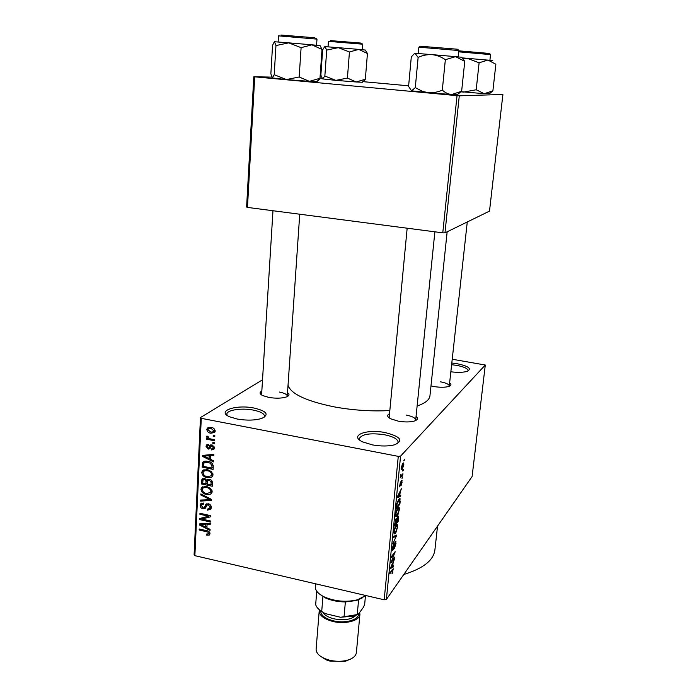 <?xml version="1.0" encoding="UTF-8"?>
<svg xmlns="http://www.w3.org/2000/svg" width="697" height="697" viewBox="0 0 697 697"><rect width="100%" height="100%" fill="white"/><g stroke="black" fill="none" stroke-linecap="round" stroke-linejoin="round"><path stroke-width="1.05" d="M254.065 408.05C266.907 411.169 269.46 414.628 261.732 418.427C254.91 420.43 246.755 420.639 237.285 419.054L229.644 416.806C216 411.091 236.013 404.286 254.065 408.05M263.997 417.442L264.52 416.135C264.198 413.565 260.46 411.552 253.299 410.089C241.667 407.745 226.542 410.036 226.856 414.227L227.231 415.464M385.153 432.584C400.627 436.505 403.781 440.574 394.615 444.791C388.395 446.359 380.98 446.394 372.381 444.886L362.597 441.872C348.735 435.59 366.439 428.707 385.153 432.584M397.438 443.719L398.144 442.186C397.734 439.032 393.178 436.54 384.483 434.728C370.185 432.767 361.795 434.074 359.303 438.648L359.722 440.147M451.804 363.024L456.701 363.634C468.628 366.125 472.104 368.704 467.129 371.37C463.235 372.486 457.807 372.634 450.846 371.806M467.922 371.074L468.088 370.569C467.678 368.434 463.732 366.674 456.221 365.298L451.621 364.723M416.065 416.344C418.453 418.287 417.851 419.855 414.262 421.066C409.975 422.19 404.669 422.225 398.335 421.171L390.564 418.758C387.114 416.841 386.774 415.142 389.536 413.687M415.464 420.631L415.691 419.969C415.403 417.912 412.215 416.275 406.133 415.046M287.521 392.655C289.83 394.328 289.394 395.783 286.206 397.011C281.562 398.396 275.794 398.536 268.92 397.438L262.725 395.591C259.572 393.944 259.267 392.42 261.828 391.026M287.138 396.637L287.286 396.096C287.059 394.406 284.42 393.056 279.358 392.054M449.626 382.888C451.63 384.352 451.316 385.554 448.676 386.478C445 387.48 440.138 387.515 434.1 386.574L430.981 385.911M449.208 386.295L449.286 385.972C448.999 384.265 446.019 382.871 440.347 381.799M389.832 410.542C372.006 411.518 353.745 410.35 335.074 407.039C306.68 401.306 290.998 394.058 288.027 385.302M262.516 379.813L200.475 417.555L201.276 418.331L398.283 456.361L400.566 456.134L386.382 599.446L384.169 599.803L398.283 456.361M201.276 418.331L194.864 555.657L194.106 554.655L200.475 417.555M403.868 464.821L402.221 469.325L401.315 469.63L401.176 467.818L402.796 463.322L403.729 463.008L403.519 464.751M402.936 473.725L402.822 474.796L400.226 477.759L400.653 474.248L401.08 475.65L402.936 473.725M402.134 482.089L401.045 485.67L401.516 481.461L399.52 486.898L400.435 481.897L399.834 485.826L401.559 480.46L402.047 480.355L401.803 482.019M400.2 501.099L399.886 504.201L396.297 508.557L396.828 503.792L398.789 499.244L400.095 498.738L399.825 501.021M398.484 518.254L398.153 521.513L394.563 526.026L396.088 518.69L396.732 518.89L397.752 516.355L398.423 516.146L398.118 518.185M396.802 535.043L392.794 543.817L396.323 536.15L393.422 537.483L393.535 536.376L396.802 535.043M394.589 557.13L394.485 558.158L390.895 563.002L394.328 553.653L391.435 557.513L391.54 556.467L395.138 551.676L391.723 560.989L394.589 557.13M392.925 572.028L392.002 573.831L392.768 569.876L389.823 573.797L389.928 572.76L393.265 568.769L392.577 571.949M386.382 599.446L472.104 476.539L485.286 365.019L400.566 456.134M393.735 565.729L393.622 566.8L390.337 568.586L394.371 559.325L393.108 562.74L392.751 566.295L393.735 565.729M396.009 543.32L394.467 548.339L395.608 543.773L395.208 542.466L393.003 550.011L392.402 550.212L392.306 548.347L393.7 543.782L392.786 549.062L395.304 541.43L395.922 541.255L395.643 543.233M396.785 530.696L395.46 533.301L394.145 533.902L393.962 531.663C394.485 528.474 395.243 526.34 396.218 525.259L397.403 524.675L397.647 526.984L396.462 530.626M398.51 513.445L397.177 516.007L395.879 516.547L395.687 514.247C396.218 511.04 396.976 508.923 397.952 507.886L399.128 507.372L399.372 509.734L398.179 513.375M400.766 495.367L400.662 496.482L397.395 497.492L397.508 496.369L401.437 488.719L400.165 492.012L399.799 495.706L400.766 495.367M402.631 476.792L402.012 478.447L402.631 476.792M403.363 469.421L402.753 471.067L403.363 469.421M404.382 459.227L403.772 460.874L404.382 459.227M213.238 435.216L214.824 435.529L214.772 436.583L213.186 436.27L213.238 435.216M210.433 438.892L214.606 439.72L214.554 440.765L206.512 439.171L206.565 438.125L207.845 438.378L206.478 436.853L206.748 436.165L208.089 436.47L208.804 438.369L210.433 438.892M212.873 442.395L214.458 442.708L214.406 443.754L212.829 443.44L212.873 442.395M211.871 444.904L214.345 447.944L213.935 449.234L211.627 449.966L211.54 448.903L212.934 448.459L213.195 447.648L212.019 445.993L211.2 446.185L210.041 448.546L208.194 449.129L206.024 446.324L206.46 445L208.429 444.372L208.525 445.435L207.166 446.516L208.081 448.049L208.76 447.849L209.971 445.331L211.871 444.904M210.302 459.227L213.552 460.795L213.491 461.876L202.653 456.483L202.705 455.394L213.874 454.322L213.822 455.411L210.477 455.638L210.302 459.227M212.986 474.875L212.446 476.469L211.113 477.462L207.305 477.689C204.204 477.253 202.348 475.537 201.747 472.522L202.33 470.876L207.558 469.734L211.452 471.581L212.986 474.875M212.132 491.69L211.618 493.249L210.276 494.243L206.486 494.443C203.393 493.999 201.555 492.282 200.954 489.294L201.503 487.7L206.739 486.567L210.607 488.414L212.132 491.69M210.015 533.702L209.178 535.096L206.547 535.096L206.451 534.068L208.612 533.841L207.994 532.116L199.159 529.981L199.211 528.988L206.521 530.635C208.499 530.835 209.658 531.855 210.015 533.702M194.864 555.657L384.169 599.803M206.904 527.777L210.093 529.371L210.041 530.417L199.403 524.954L199.447 523.909L210.407 523.125L210.355 524.179L207.079 524.318L206.904 527.777M201.86 519.056L210.511 520.981L210.468 521.983L199.656 519.579L199.708 518.507L208.577 516.198L199.908 514.281L199.952 513.28L210.782 515.667L210.729 516.747L201.86 519.056L203.916 517.418M208.333 503.765C210.294 504.314 211.296 505.595 211.33 507.608L210.834 509.219L207.497 510.143L207.401 509.106L209.675 508.418L210.067 507.242L208.307 504.785L206.843 505.247L205.484 508.157L203.019 508.871C201.198 508.401 200.257 507.224 200.187 505.36L200.675 503.835L203.568 503.025L203.663 504.07L201.773 504.567L201.459 505.604L203.106 507.878L204.221 507.799L205.833 504.497L208.333 503.765M200.875 493.92L211.6 499.453L211.548 500.446L200.536 501.091L200.588 500.045L210.294 499.732L200.823 494.983L200.875 493.92M209.361 479.301C211.418 479.754 212.437 481.026 212.428 483.099L212.263 486.262L201.346 483.953L201.938 479.248L204.378 478.551L206.608 480.137L209.361 479.301M207.898 461.327C211.034 461.702 212.829 463.392 213.265 466.38L213.116 469.403L202.147 467.129L202.827 462.216L207.898 461.327M211.069 427.366C213.387 427.618 214.763 428.873 215.19 431.129L214.737 432.41L210.86 433.238C208.586 432.968 207.244 431.722 206.835 429.491L207.297 428.193L211.069 427.366M452.222 359.234L485.286 365.019M444.974 232.859L489.503 211.121L502.894 94.47L459.279 95.803L444.974 232.859L442.778 232.842L457.032 95.655L459.279 95.803M254.719 76.879L247.47 207.41L246.607 207.035L253.813 76.748L457.032 95.655M247.47 207.41L442.778 232.842M321.848 78.177L319.993 78.142M271.673 77.123L253.813 76.748M362.736 81.627L408.634 85.818M502.894 94.47L501.657 94.313M447.16 231.787L429.962 395.643C429.631 399.712 425.353 403.162 417.12 406.002M437.542 526.096L434.945 549.55C433.813 560.1 423.436 568.404 403.807 574.467M261.61 394.476L261.689 395.025M389.187 417.311L389.283 418M209.762 534.599L209.178 535.096M207.61 534.207L206.547 535.096M209.78 532.517L208.751 533.371M208.778 531.462L207.994 532.116M200.126 529.197L199.159 529.981M200.823 523.813L199.403 524.954M208.368 523.273L207.079 524.318M202.566 525.529L205.659 527.159L205.798 524.379L200.553 524.606L202.566 525.529M206.992 526.069L205.659 527.159M201.607 523.752L200.553 524.606M207.044 523.369L205.798 524.379M201.625 518.01L199.656 519.579M209.579 515.405L208.577 516.198M200.919 513.489L199.908 514.281M211.313 507.878L209.658 508.435L211.33 507.111M208.943 509.002L207.497 510.143M211.2 506.344L210.067 507.242M209.222 504.07L208.307 504.785M206.242 506.553L203.019 508.871M203.236 503.443L200.187 505.36M206.425 506.083L204.369 507.686M207.898 504.419L208.133 503.731M206.948 503.748L205.676 504.741M201.973 499.993L200.536 501.091M211.034 499.165L210.294 499.732M201.686 494.339L200.823 494.983M211.661 493.188L210.276 494.243M212.054 492.282L210.773 492.335M207.61 493.589L206.486 494.443M204.003 487.377L200.954 489.294M204.003 487.037L204.099 486.384M202.226 489.555C202.705 491.855 204.151 493.145 206.556 493.432L210.477 492.552L210.86 491.42C210.389 489.172 208.987 487.891 206.652 487.578L204.169 487.482L202.627 488.397L202.226 489.555M205.65 486.393L204.169 487.482M207.689 486.811L206.652 487.578M212.01 490.549L210.86 491.42M202.679 482.977L201.346 483.953M204.526 478.586L201.503 480.782M207.784 479.275L206.608 480.137M209.048 479.736L209.056 479.248M202.67 483.204L205.929 483.892L205.972 480.878L204.509 479.606L203.054 479.963L202.67 483.204M207.262 482.899L205.929 483.892M205.423 478.944L204.509 479.606M208.255 479.205L205.972 480.878M207.201 484.162L211.034 484.973L211.06 481.714L209.318 480.329L207.636 480.773L207.201 484.162M212.385 483.971L211.034 484.973M210.311 479.597L209.318 480.329M212.019 481.008L211.06 481.714M212.358 481.906L211.147 482.803M212.873 475.598L211.487 475.642M208.49 476.826L207.305 477.689M204.805 470.623L201.747 472.522M204.805 470.344L204.935 469.569M203.027 472.784C203.507 475.093 204.962 476.391 207.375 476.661L211.304 475.772L211.696 474.613C211.226 472.348 209.823 471.067 207.479 470.763L204.979 470.684L203.446 471.59L203.027 472.784M206.539 469.578L204.979 470.684M208.551 469.996L207.479 470.763M212.873 473.76L211.696 474.613M203.48 466.197L202.147 467.129M205.354 461.98L205.458 461.109M204.648 461.214L202.566 462.66M203.472 466.371L211.879 468.105L211.975 466.249L210.503 463.322L207.837 462.355L203.968 462.947L203.472 466.371M213.23 467.138L211.879 468.105M208.934 461.588L207.837 462.355M211.383 462.703L210.503 463.322M213.221 465.361L211.975 466.249M204.5 455.228L202.653 456.483M212.141 454.488L210.477 455.638M205.876 456.997L209.03 458.617L209.178 455.733L203.829 456.099L205.876 456.997M210.381 457.676L209.03 458.617M205.197 455.158L203.829 456.099M210.782 454.618L209.178 455.733M214.327 448.127L211.627 449.966M214.232 446.934L213.195 447.648M212.986 445.331L212.019 445.993M212.681 445.165L211.278 446.106M210.59 447.509L208.194 449.129M210.816 446.951L210.381 446.76M208.455 444.695L206.024 446.324M211.174 446.228L208.76 447.849M211.871 445.705L212.202 444.991M214.04 442.63L212.829 443.44M207.75 438.361L206.512 439.171M208.325 438.065L207.845 438.378M207.497 436.191L206.478 436.853M214.423 435.451L213.186 436.27M215.164 431.417L214.275 431.321M212.289 432.314L210.86 433.238M209.902 427.914L206.835 429.491M207.985 429.753L210.912 432.184L213.752 431.661L214.031 430.877L211.095 428.437L208.264 428.96L207.985 429.753M212.271 427.679L211.095 428.437M215.085 430.197L214.031 430.877M392.132 569.737L392.768 569.876M390.503 567.384L392.367 566.522L393.622 566.8M392.324 563.585L390.782 567.445M392.367 566.522L392.655 563.655M393.918 558.027L394.485 558.158M393.753 553.531L394.328 553.653M394.406 552.651L395.025 552.782M392.289 549.855L393.003 550.011M393.204 544.671L393.648 544.766M395.138 535.723L396.698 536.063M394.859 535.836L396.323 536.15M393.918 532.97L395.46 533.301M394.389 531.123L394.511 532.796L395.565 532.247L397.229 527.524L397.098 525.869L396.105 526.322L394.04 531.044M395.591 526.209L396.105 526.322M397.525 521.382L398.153 521.513M396.044 518.751L396.732 518.89M395.094 524.44L396.166 523.081L396.366 519.544L394.729 524.362M395.6 519.579L396.044 519.674M396.593 522.558L397.839 520.981L398.039 517.261L396.227 522.48M397.203 517.313L397.647 517.409M395.652 515.684L397.177 516.007M398.649 507.268L399.128 507.372M396.114 513.724L396.245 515.44L397.29 514.944L398.954 510.248L398.823 508.549L397.839 508.958L395.765 513.645M397.299 508.845L397.839 508.958M399.224 504.07L399.886 504.201M396.828 506.98L399.573 503.652L399.512 499.688L397.238 503.478L396.462 506.902M398.126 500.202L398.684 500.315M398.588 499.505L399.512 499.688M398.588 496.055L400.662 496.482M398.466 496.09L399.416 495.846L399.712 492.875L397.83 496.403L398.466 496.09M401.063 481.366L401.516 481.461M399.442 486.715L399.947 486.811M402.082 477.776L402.517 477.863M402.108 474.657L402.822 474.796M400.409 475.52L400.958 475.624L400.409 475.493M402.814 470.405L403.258 470.492M401.158 469.116L402.221 469.325M401.542 467.426L401.646 468.497L402.326 468.245L403.397 464.141L401.228 467.365M402.152 464.263L402.718 464.376M403.833 460.229L404.277 460.316M347.42 78.081L335.849 80.373L356.176 81.976L365.333 79.249L362.405 82.255L356.176 81.976L347.42 78.081L349.441 51.979L358.772 49.4L367.441 53.512L365.272 50.036L358.772 49.4L338.298 47.666L349.441 51.979M322.598 78.9L335.849 80.373L324.846 76.034L322.598 78.9L320.855 75.224L322.667 49.783L324.75 46.621M324.846 76.034L326.719 50.079L338.298 47.666L324.907 46.612L326.719 50.079M365.333 79.249L367.441 53.512M362.91 597.625L356.437 600.526L345.363 601.929C337.879 601.868 331.214 600.535 325.386 597.913L319.156 593.748M315.297 586.534L315.279 586.769C315.218 590.586 318.302 594.01 324.532 597.041C335.274 601.476 346.252 602.4 357.456 599.803L365.768 595.508M358.598 599.829L357.247 614.571L358.275 614.345L353.588 616.122L340.528 617.263L344.057 616.749L345.363 601.929L342.253 601.189M324.375 596.963L322.92 596.623L321.718 611.374L324.985 613.526L340.528 617.263M365.463 595.804L364.653 604.465L363.425 607.296L358.275 614.345M316.743 591.23L315.671 604.63C316.36 607.061 318.372 609.309 321.718 611.374M344.057 616.749L357.247 614.571M350.983 658.892L345.006 661.427L330.003 661.122L326.091 659.832L320.359 656.165M316.133 648.942L316.116 649.142C316.089 652.889 319.034 656.069 324.959 658.691L329.385 660.146C335.274 661.566 340.929 661.68 346.365 660.486C352.569 658.883 355.914 656.234 356.394 652.523L359.896 614.536M319.426 609.779L319.217 610.929C319.426 615.503 323.913 618.997 332.678 621.41C345.137 624.651 359.94 620.696 359.913 614.345L359.669 612.436M320.071 45.619L311.907 44.817L322.031 49.47L320.071 45.619M319.975 78.317L309.398 81.357L316.891 81.68L319.975 78.317L322.031 49.47M301.104 47.675L311.907 44.817L288.724 42.848L301.104 47.675L299.17 76.992L286.406 79.563L274.2 74.701L275.96 45.575L288.724 42.848L274.461 41.733L275.96 45.575M274.2 74.701L272.3 77.925L286.406 79.563L309.398 81.357L299.17 76.992M272.3 77.925L270.863 73.821L272.553 45.34L274.339 41.75M489.486 93.729L484.223 93.703L476.19 89.765L479.109 62.791L487.935 60.055L495.872 64.229L492.892 90.81L484.223 93.703L461.013 91.664M489.764 93.485L492.892 90.81M476.19 89.765L463.679 92.091L460.752 91.812M462.512 58.452L467.243 58.295L479.109 62.791M492.77 60.552L462.067 57.877M461.588 57.259L455.542 56.64L464.768 61.362L461.632 57.311M457.589 94.417L461.632 91.272L464.768 61.362M461.632 91.272L451.656 94.531C448.276 94.191 445.156 92.718 442.307 90.105L445.348 59.698L455.542 56.64L432.07 54.636C436.871 55.194 441.306 56.884 445.348 59.698M442.307 90.105C437.794 92.135 433.151 93.006 428.376 92.718L422.478 91.368L415.29 87.63L418.13 57.424C422.6 55.333 427.244 54.41 432.07 54.636L415.029 53.303L418.13 57.424M415.29 87.63L411.544 90.819L408.581 86.419L411.3 56.91L414.671 53.329M457.572 94.426L451.656 94.531L428.376 92.718L411.544 90.819M207.471 530.887L206.556 531.645M203.977 523.586L202.792 524.545M208.037 504.018L205.023 506.371M209.388 498.311L208.603 498.921M207.619 480.799L206.016 481.976M203.82 463.174L202.287 464.246M207.645 454.923L206.112 455.969M211.984 444.93L209.274 446.751M391.749 570.259L392.298 570.39M394.241 536.089L395.809 536.429M362.292 49.714L362.728 44.259L361.856 44.129L328.435 41.367L328.043 46.838M330.413 40.609L361.046 43.083M358.467 614.074C358.659 620.034 344.832 623.798 333.175 620.766C324.793 618.431 320.637 615.085 320.698 610.72M322.711 612.071C324.332 615.05 328.017 617.289 333.785 618.788C344.013 620.713 351.419 619.572 356.019 615.346M315.567 38.213L316.987 39.119L278.495 35.861L278.129 41.994M280.987 35.05L314.844 37.769M489.904 60.238L490.531 54.593L458.722 51.839M458.826 50.837L489.294 53.434M458.199 49.818L458.861 50.532L418.88 47.196L418.287 53.538M420.753 46.272L457.354 49.208M208.612 533.841L209.884 532.769M207.392 504.82L208.638 503.844M200.675 503.835L201.59 503.129M202.304 504.158L203.585 503.173M204.491 507.547L206.451 506.013M205.833 504.497L206.695 503.826M201.503 487.7L202.879 486.68M203.672 487.621L205.362 486.367M210.477 492.552L212.132 491.298M201.938 479.248L202.757 478.647M206.765 479.902L207.497 479.37M203.515 479.632L204.831 478.673M208.185 480.364L209.57 479.353M202.33 470.876L203.803 469.83M204.57 470.789L206.303 469.551M211.304 475.772L212.986 474.552M202.827 462.216L204.003 461.397M204.779 462.381L206.573 461.126M212.934 448.459L214.336 447.5M206.46 445L207.314 444.425M207.845 445.488L208.49 445.061M209.971 445.331L210.564 444.93M207.297 428.193L208.621 427.348M209.135 428.402L210.825 427.322M213.752 431.661L215.181 430.729M395.356 542.31L394.868 542.205M392.786 549.062L392.263 548.948M397.49 524.797L396.837 524.658M394.511 532.796L393.91 532.665M396.671 525.773L395.948 525.625M396.21 519.518L395.678 519.404M397.848 517.218L397.299 517.104M399.207 507.477L398.527 507.338M396.245 515.44L395.635 515.318M398.37 508.453L397.638 508.305M400.095 498.738L399.486 498.608M401.594 481.392L401.089 481.296M399.834 485.826L399.398 485.739M403.729 463.008L403.267 462.913M401.646 468.497L401.132 468.393M403.058 464.08L402.343 463.932M362.728 44.251L361.673 43.449M362.405 82.255L364.94 79.972M272.971 210.729L261.584 394.955M299.736 214.214L287.286 396.175M467.269 221.977L449.26 386.269M415.639 420.552L434.876 231.813M389.135 417.886L407.161 228.207M356.437 600.526L357.456 599.803M325.386 597.913L324.532 597.041M315.279 586.769L315.514 583.79M353.588 616.122L354.564 615.434M326.091 659.832L324.959 658.691M319.217 610.929L316.116 649.142M345.006 661.427L346.365 660.486M316.987 39.128L316.56 45.235M316.891 81.68L319.575 79.214M488.989 93.903L491.725 91.525M490.531 54.593L490.043 53.957M458.861 50.532L458.208 56.875M420.003 46.525L418.88 47.196M457.206 94.748L460.116 92.178"/></g></svg>
